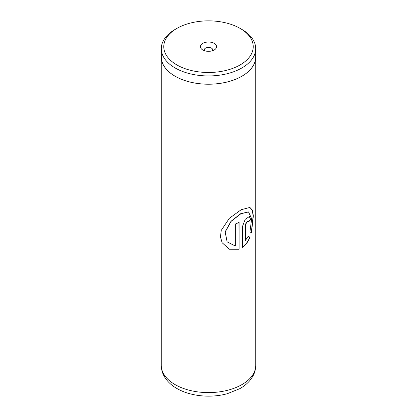 <?xml version="1.0" encoding="UTF-8"?>
<svg xmlns="http://www.w3.org/2000/svg" width="417" height="417" viewBox="0 0 417 417"><rect width="100%" height="100%" fill="white"/><g stroke="black" fill="none" stroke-linecap="round" stroke-linejoin="round"><path stroke-width="0.63" d="M176.876 64.927A44.723 25.818 0 0 0 240.124 64.927A44.723 25.818 0 0 0 240.124 28.413L241.876 29.425A47.199 27.251 0 0 1 255.699 48.69A47.199 27.251 0 0 1 226.561 73.866A47.199 27.251 0 0 1 175.124 67.961A47.199 27.251 0 0 1 161.301 48.69A47.199 27.251 0 0 1 175.124 29.425L176.876 28.413A44.723 25.818 0 0 0 176.876 64.927M214.213 43.373A8.079 4.665 0 0 0 202.787 43.373A8.079 4.665 0 0 0 202.787 49.967L202.787 49.967A8.079 4.665 0 0 0 214.213 49.967A8.079 4.665 0 0 0 214.213 43.373M212.383 50.759A4.196 2.424 0 0 0 212.696 49.842A4.196 2.424 0 0 0 211.466 48.127A4.196 2.424 0 0 0 206.895 47.601A4.196 2.424 0 0 0 204.304 49.842A4.196 2.424 0 0 0 204.617 50.759M161.301 48.69L161.301 56.952A47.199 27.251 0 0 0 175.124 76.217A47.199 27.251 0 0 0 226.561 82.123A47.199 27.251 0 0 0 255.699 56.952L255.699 48.69M239.097 249.251L239.097 222.365A47.241 27.272 180 0 1 235.355 224.023L235.355 246.025L227.129 241.865L225.211 231.967L231.127 221.364L240.88 213.739L248.522 211.951L251.654 218.732L249.945 231.836L251.451 232.848L253.354 215.87L252.421 210.142L249.898 207.431L241.198 209.709L229.324 218.31L221.25 230.366L220.447 236.778L222.084 242.678L229.267 249.22L239.097 249.251L238.962 222.433M245.634 240.447L245.634 224.226L247.906 220.937L248.36 222.006A47.241 27.272 180 0 0 250.69 219.634L249.455 216.48L245.206 219.316L242.532 226.28L242.532 247.385C245.759 244.977 248.23 241.615 249.955 237.294L248.24 236.22L245.467 240.369L245.467 224.153L247.813 220.911M161.301 55.8A47.241 27.272 0 0 0 161.259 56.952A47.241 27.272 0 0 0 175.098 76.233A47.241 27.272 0 0 0 226.577 82.149A47.241 27.272 0 0 0 255.741 56.952A47.241 27.272 0 0 0 255.699 55.8M241.876 29.425L240.124 28.413A44.723 25.818 0 0 0 176.876 28.413M248.355 221.787A47.032 27.152 180 0 0 250.502 219.582L250.69 219.634M250.502 219.582L249.356 216.449M242.381 247.302C245.592 244.904 248.052 241.547 249.773 237.237L249.955 237.294M249.773 237.237L248.063 236.152M251.279 232.728L253.155 215.897L252.249 210.168L249.799 207.4M222.063 242.637L229.214 249.126L238.962 249.157M227.098 241.818L225.133 231.888L230.997 221.291L240.708 213.666L248.423 211.914M175.098 384.615A47.241 27.272 0 0 0 226.577 390.526A47.241 27.272 0 0 0 255.741 365.328C255.704 369.457 254.605 373.324 252.436 376.932L249.778 380.638C247.083 383.77 243.757 386.444 239.796 388.67L227.406 393.679C210.846 398.313 190.272 396.332 176.834 388.456C171.496 385.412 167.399 381.56 164.538 376.885C162.39 373.288 161.296 369.436 161.259 365.328A47.241 27.272 0 0 0 175.098 384.615M255.741 56.952L255.741 365.328M161.259 56.952L161.259 365.328"/></g></svg>
